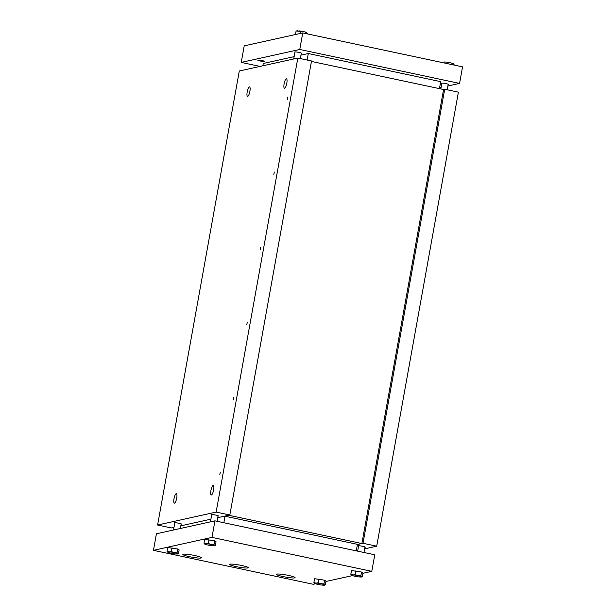<?xml version="1.0" encoding="UTF-8"?>
<svg xmlns="http://www.w3.org/2000/svg" width="616" height="616" viewBox="0 0 616 616"><rect width="100%" height="100%" fill="white"/><g stroke="black" fill="none" stroke-linecap="round" stroke-linejoin="round"><path stroke-width="0.92" d="M362.254 576.715L361.646 576.792L362.254 576.715L362.924 572.965L361.53 572.041L360.861 575.783L357.226 575.46A5.29 0.608 -169.8 0 0 353.438 574.897L350.827 574.289L351.62 575.298A5.29 0.608 -169.8 0 0 354.3 576.106L355.702 576.407A5.29 0.608 -169.8 0 0 359.482 576.969L360.545 577.038A5.29 0.608 -169.8 0 0 361.546 576.969A5.29 0.608 -169.8 0 0 361.646 576.792L360.861 575.791M352.383 574.828A5.29 0.608 -169.8 0 0 351.274 575.067M361.307 576.568A5.29 0.608 -169.8 0 0 358.627 575.76M357.226 575.46L355.147 574.574L353.438 574.897M361.53 572.041L351.505 570.539L350.827 574.289M355.825 570.824L355.147 574.574M443.551 62.239L444.652 61.993A5.29 0.608 10.2 0 0 443.651 62.062L443.073 62.262M453.584 63.733A5.29 0.608 10.2 0 0 450.904 62.924L453.584 63.733L454.308 65.111M445.715 62.062L449.495 62.632A5.29 0.608 10.2 0 0 445.715 62.062L444.652 61.993M450.904 62.924L449.495 62.632M447.093 63.579L447.27 62.601M452.806 64.788L452.976 63.81M320.305 583.622L318.226 582.736L316.516 583.059A5.29 0.608 -169.8 0 1 320.305 583.622L323.939 583.945L324.386 584.73A5.29 0.608 -169.8 0 0 321.706 583.922M315.461 582.99L313.906 582.451L314.353 583.229A5.29 0.608 -169.8 0 1 315.461 582.99L316.516 583.059M325.333 584.877L324.724 584.954L325.333 584.877L326.003 581.127L324.609 580.203L323.939 583.945M314.353 583.229L314.699 583.46A5.29 0.608 -169.8 0 0 317.379 584.268L318.78 584.569A5.29 0.608 -169.8 0 0 322.561 585.131L323.623 585.2A5.29 0.608 -169.8 0 0 324.624 585.131A5.29 0.608 -169.8 0 0 324.724 584.954L324.386 584.73M313.906 582.451L314.584 578.701L324.609 580.203M318.903 578.986L318.226 582.736M204.404 543.874A5.29 0.608 -169.8 0 1 205.505 543.628L203.958 543.096L204.743 544.105A5.29 0.608 -169.8 0 0 207.423 544.914L208.824 545.206A5.29 0.608 -169.8 0 0 212.612 545.776L213.675 545.845A5.29 0.608 -169.8 0 0 214.676 545.776A5.29 0.608 -169.8 0 0 214.776 545.599L215.377 545.522L214.776 545.599L213.983 544.59L211.758 544.559A5.29 0.608 -169.8 0 1 214.437 545.368M210.349 544.267L208.277 543.381L206.568 543.697A5.29 0.608 -169.8 0 1 210.349 544.267L211.758 544.559M205.505 543.628L206.568 543.697M203.958 543.096L204.627 539.346L214.661 540.84L216.054 541.772L215.377 545.522M214.661 540.84L213.983 544.59M208.947 539.631L208.277 543.381M211.434 494.964A4.836 1.27 -78 0 0 213.583 490.213A4.836 1.27 -78 0 0 213.29 485.5A4.836 1.27 -78 0 0 213.136 485.508A4.836 1.27 -78 0 0 210.988 490.251A4.836 1.27 -78 0 0 211.28 494.964A4.836 1.27 -78 0 0 211.434 494.964A4.836 1.27 -78 0 0 213.583 490.213A4.836 1.27 -78 0 0 213.29 485.5A4.836 1.27 -78 0 0 213.136 485.508A4.836 1.27 -78 0 0 210.988 490.251A4.836 1.27 -78 0 0 211.28 494.964A4.836 1.27 -78 0 0 211.434 494.964M296.673 31.046L304.027 31.732A5.29 0.608 10.2 0 1 306.706 32.54L307.43 33.911M298.837 30.869A5.29 0.608 10.2 0 1 302.625 31.431M296.196 31.07L296.781 30.869A5.29 0.608 10.2 0 1 297.782 30.8M304.027 31.732L306.706 32.54M295.457 34.527L296.073 31.123M305.929 33.595L306.106 32.617M300.015 33.526L300.392 31.401M284.615 88.227A4.836 1.27 -78 0 0 286.763 83.483A4.836 1.27 -78 0 0 286.471 78.771A4.836 1.27 -78 0 0 286.317 78.771A4.836 1.27 -78 0 0 284.168 83.522A4.836 1.27 -78 0 0 284.461 88.234A4.836 1.27 -78 0 0 284.615 88.227A4.836 1.27 -78 0 0 286.763 83.483A4.836 1.27 -78 0 0 286.471 78.771A4.836 1.27 -78 0 0 286.317 78.771A4.836 1.27 -78 0 0 284.168 83.522A4.836 1.27 -78 0 0 284.461 88.234A4.836 1.27 -78 0 0 284.615 88.227M177.508 553.53L177.061 552.752L173.427 552.429A5.29 0.608 -169.8 0 0 169.646 551.859L167.036 551.258L167.821 552.267A5.29 0.608 -169.8 0 0 170.501 553.076L171.903 553.368A5.29 0.608 -169.8 0 0 175.691 553.938L176.746 554.007A5.29 0.608 -169.8 0 0 177.747 553.938A5.29 0.608 -169.8 0 0 177.855 553.761L177.508 553.53A5.29 0.608 -169.8 0 0 174.829 552.721M178.455 553.684L177.855 553.761L178.455 553.684L179.133 549.934L177.739 549.002L167.706 547.509L167.036 551.258M173.427 552.429L171.348 551.543L169.646 551.859M168.584 551.79A5.29 0.608 -169.8 0 0 167.483 552.036M172.026 547.793L171.348 551.543M177.739 549.002L177.061 552.752M176.214 493.67A4.836 1.27 -78 0 0 174.066 498.413A4.836 1.27 -78 0 0 174.359 503.126A4.836 1.27 -78 0 0 174.513 503.126A4.836 1.27 -78 0 0 176.661 498.375A4.836 1.27 -78 0 0 176.369 493.662A4.836 1.27 -78 0 0 176.214 493.67A4.836 1.27 -78 0 0 174.066 498.413A4.836 1.27 -78 0 0 174.359 503.126A4.836 1.27 -78 0 0 174.513 503.126A4.836 1.27 -78 0 0 176.661 498.375A4.836 1.27 -78 0 0 176.369 493.662A4.836 1.27 -78 0 0 176.214 493.67M315.531 583.775L313.251 584.276L153.446 550.334L156.418 533.779L214.953 520.843L374.767 554.785L371.787 571.34L211.981 537.391L214.953 520.843M211.981 537.391L153.446 550.334M236.328 566.643A9.471 1.086 -169.8 0 0 248.302 567.736A9.471 1.086 -169.8 0 0 241.618 565.473A9.471 1.086 -169.8 0 0 229.653 564.387A9.471 1.086 -169.8 0 0 236.328 566.643M189.528 556.702A9.471 1.086 -169.8 0 0 201.494 557.796A9.471 1.086 -169.8 0 0 194.818 555.54A9.471 1.086 -169.8 0 0 182.852 554.446A9.471 1.086 -169.8 0 0 189.528 556.702M283.129 576.584A9.471 1.086 -169.8 0 0 295.103 577.677A9.471 1.086 -169.8 0 0 288.427 575.413A9.471 1.086 -169.8 0 0 276.453 574.32A9.471 1.086 -169.8 0 0 283.129 576.584M371.787 571.34L362.863 573.311M352.452 575.613L325.941 581.473M249.395 86.933A4.836 1.27 -78 0 0 247.247 91.676A4.836 1.27 -78 0 0 247.54 96.396A4.836 1.27 -78 0 0 247.694 96.389A4.836 1.27 -78 0 0 249.842 91.645A4.836 1.27 -78 0 0 249.549 86.933A4.836 1.27 -78 0 0 249.395 86.933A4.836 1.27 -78 0 0 247.247 91.676A4.836 1.27 -78 0 0 247.54 96.396A4.836 1.27 -78 0 0 247.694 96.389A4.836 1.27 -78 0 0 249.842 91.645A4.836 1.27 -78 0 0 249.549 86.933A4.836 1.27 -78 0 0 249.395 86.933M302.749 32.918L299.769 49.473L459.582 83.414L462.554 66.859L302.749 32.918L244.213 45.861L241.233 62.408L260.06 66.413M299.769 49.473L241.233 62.408M459.582 83.414L447.894 85.994M441.071 87.503L439.593 87.834M448.155 84.531A3.427 0.393 -169.8 0 0 448.379 84.438A3.427 0.393 -169.8 0 0 445.961 83.622A3.427 0.393 -169.8 0 0 441.633 83.222A3.427 0.393 -169.8 0 0 441.811 83.391M260.252 61.007A3.427 0.393 -169.8 0 0 264.58 61.407A3.427 0.393 -169.8 0 0 262.17 60.591A3.427 0.393 -169.8 0 0 257.835 60.191A3.427 0.393 -169.8 0 0 260.252 61.007M301.286 53.338A3.427 0.393 -169.8 0 0 301.501 53.246A3.427 0.393 -169.8 0 0 299.091 52.429A3.427 0.393 -169.8 0 0 294.764 52.029A3.427 0.393 -169.8 0 0 294.933 52.198M364.61 548.871L376.707 546.192L458.396 92.161L444.698 89.258L443.574 89.505L311.442 61.438M364.895 547.285A3.627 0.416 -169.8 0 0 365.18 547.254A3.627 0.416 -169.8 0 0 365.327 547.17A3.627 0.416 -169.8 0 0 362.3 546.215A3.627 0.416 -169.8 0 0 358.327 545.799A3.627 0.416 -169.8 0 0 358.181 545.892A3.627 0.416 -169.8 0 0 358.543 546.146M376.707 546.192L363.009 543.281L357.419 544.521M356.31 550.704L357.788 550.373M363.009 543.281L444.698 89.258M217.733 517.671L229.837 514.999L311.527 60.969L297.828 58.058L239.293 71.002L157.604 525.032L171.302 527.935L173.989 527.342M181.096 524.255A3.627 0.416 -169.8 0 0 181.381 524.224A3.627 0.416 -169.8 0 0 181.528 524.139A3.627 0.416 -169.8 0 0 178.509 523.177A3.627 0.416 -169.8 0 0 174.536 522.768A3.627 0.416 -169.8 0 0 174.39 522.853A3.627 0.416 -169.8 0 0 174.751 523.115M218.018 516.092A3.627 0.416 -169.8 0 0 218.303 516.062A3.627 0.416 -169.8 0 0 218.449 515.977A3.627 0.416 -169.8 0 0 215.431 515.014A3.627 0.416 -169.8 0 0 211.457 514.606A3.627 0.416 -169.8 0 0 211.311 514.691A3.627 0.416 -169.8 0 0 211.673 514.953M229.837 514.999L216.139 512.088L157.604 525.032M180.811 525.833L210.911 519.18M247.293 322.114L246.831 324.478L247.293 322.114M274.297 172.026L273.835 174.397L274.297 172.026M233.787 397.151L233.325 399.515L233.787 397.151M287.795 96.989L287.333 99.353L287.795 96.989M260.791 247.07L260.329 249.434L260.791 247.07M220.289 472.195L219.827 474.559L220.289 472.195M216.139 512.088L297.828 58.058M357.834 544.428L361.885 543.535L228.705 515.245L224.655 516.146L357.834 544.428M361.885 543.535L443.574 89.505M294.132 56.657L263.263 63.479L262.847 65.797M439.447 88.627L440.702 81.651L308.285 53.523L307.115 60.037M308.285 53.523L300.955 55.147M356.279 550.858L357.449 544.352M225.032 516.223L223.862 522.73M361.546 576.969L362.131 576.769M363.956 552.49L364.965 546.916M357.65 551.151L358.612 545.776M448.202 84.269L447.208 89.79M441.857 83.129L440.817 88.92M324.624 585.131L325.202 584.931M214.676 545.776L215.254 545.576M210.433 521.844L211.742 514.576M217.086 521.29L218.087 515.723M294.979 51.937L293.716 58.974M301.332 53.076L300.339 58.597M177.747 553.938L178.332 553.738M173.512 530.006L174.821 522.738M180.334 528.497L181.166 523.885"/></g></svg>

